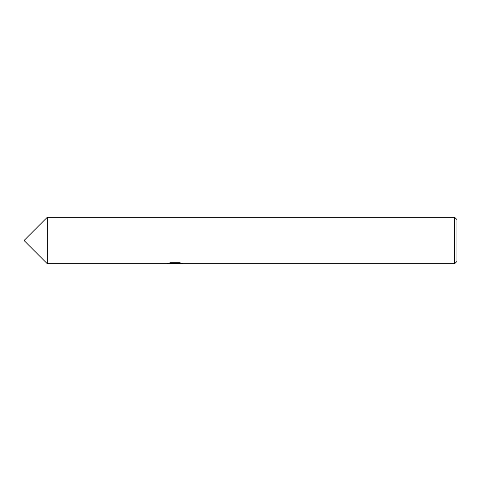 <?xml version="1.0" encoding="UTF-8"?>
<svg xmlns="http://www.w3.org/2000/svg" width="481" height="481" viewBox="0 0 481 481"><rect width="100%" height="100%" fill="white"/><g stroke="black" fill="none" stroke-linecap="round" stroke-linejoin="round"><path stroke-width="0.72" d="M169.847 262.854L175.487 262.854L175.487 263.329L166.636 263.774L47.324 263.774L47.33 217.226L454.623 217.226L456.95 219.552L456.95 261.448L454.623 263.774L177.02 263.774M47.324 263.774L47.324 217.226L24.05 240.5L47.324 263.774M176.936 263.408L174.555 263.774L171.849 263.546M174.555 263.774L173.455 263.774M454.623 263.774L454.623 217.226M176.936 263.311L168.043 263.329L170.472 262.722L179.653 262.722L182.317 263.402L177.026 263.774M176.936 263.762L176.936 263.293L180.279 262.86"/></g></svg>
